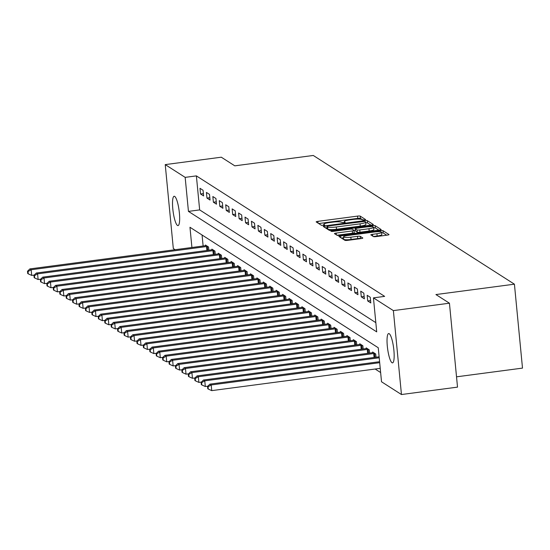 <?xml version="1.0" encoding="UTF-8"?>
<svg xmlns="http://www.w3.org/2000/svg" width="550" height="550" viewBox="0 0 550 550"><rect width="100%" height="100%" fill="white"/><g stroke="black" fill="none" stroke-linecap="round" stroke-linejoin="round"><path stroke-width="0.82" d="M364.423 220.007L365.612 219.574L360.243 216.143A2.269 0.378 -5.5 0 0 357.541 216.109L317.921 221.347A2.269 0.378 -5.5 0 0 316.168 221.884A2.269 0.378 -5.5 0 0 316.222 221.959L321.585 225.39L324.706 225.039L323.978 224.544A7.26 1.21 -5.5 0 1 323.792 224.304A7.26 1.21 -5.5 0 1 329.402 222.578L332.702 222.138A7.26 1.21 -5.5 0 1 341.364 222.241L343.956 222.709L345.18 222.331L344.444 221.836A7.26 1.21 -5.5 0 1 344.266 221.602A7.26 1.21 -5.5 0 1 349.876 219.869L353.176 219.436A7.26 1.21 -5.5 0 1 361.838 219.539L364.423 220.007M391.999 362.725A14.788 3.032 82.5 0 1 387.441 347.353A14.788 3.032 82.5 0 1 388.664 333.548A14.788 3.032 82.5 0 1 389.201 333.692A14.788 3.032 82.5 0 1 393.759 349.071A14.788 3.032 82.5 0 1 392.535 362.876A14.788 3.032 82.5 0 1 391.999 362.725M177.485 225.452A14.788 3.032 82.5 0 1 172.927 210.079A14.788 3.032 82.5 0 1 174.151 196.268A14.788 3.032 82.5 0 1 174.694 196.419A14.788 3.032 82.5 0 1 179.252 211.791A14.788 3.032 82.5 0 1 178.028 225.596A14.788 3.032 82.5 0 1 177.485 225.452M373.436 236.562A2.269 0.378 -5.5 0 0 376.138 236.596L387.255 235.125A2.269 0.378 -5.5 0 0 389.008 234.582A2.269 0.378 -5.5 0 0 388.953 234.513L382.993 230.697A2.269 0.378 -5.5 0 0 380.284 230.663L340.67 235.902A2.269 0.378 -5.5 0 0 338.917 236.445A2.269 0.378 -5.5 0 0 338.972 236.514L344.926 240.329A2.269 0.378 -5.5 0 0 347.634 240.364L361.061 238.59A2.269 0.378 -5.5 0 0 362.814 238.047A2.269 0.378 -5.5 0 0 362.759 237.971L360.209 236.342A2.269 0.378 -5.5 0 0 357.5 236.308L350.845 237.188A6.071 1.011 -5.5 0 1 343.454 236.906A6.071 1.011 -5.5 0 1 348.143 235.462L374.227 232.011A6.071 1.011 -5.5 0 1 381.618 232.292A6.071 1.011 -5.5 0 1 376.929 233.743L372.577 234.314A2.269 0.378 -5.5 0 0 370.824 234.857A2.269 0.378 -5.5 0 0 370.886 234.933L373.436 236.562M175.147 249.707L173.312 248.531L165.234 164.608L221.292 157.197L234.795 165.839L313.28 155.464L514.422 284.185L435.93 294.559L449.439 303.201L393.374 310.613L401.459 394.536L381.521 381.776L378.249 347.751L189.97 227.267L191.916 247.493M165.234 164.608L185.164 177.368L188.444 211.393L376.716 331.877L373.443 297.853L393.374 310.613M373.443 297.853L384.656 296.374L196.377 175.883L185.164 177.368M371.553 225.074A2.269 0.378 -5.5 0 0 373.306 224.538A2.269 0.378 -5.5 0 0 373.251 224.462L367.29 220.646A2.269 0.378 -5.5 0 0 364.581 220.619L324.961 225.851A2.269 0.378 -5.5 0 0 323.207 226.394A2.269 0.378 -5.5 0 0 323.269 226.469L329.223 230.278A2.269 0.378 -5.5 0 0 331.932 230.312L371.553 225.074M375.141 225.672L381.102 229.488A2.269 0.378 -5.5 0 1 381.157 229.556A2.269 0.378 -5.5 0 1 379.404 230.099L339.783 235.338A2.269 0.378 -5.5 0 1 337.074 235.304L334.524 233.674A2.269 0.378 -5.5 0 1 334.469 233.599A2.269 0.378 -5.5 0 1 336.222 233.062L352.289 230.938A2.269 0.378 -5.5 0 0 354.042 230.395A2.269 0.378 -5.5 0 0 353.987 230.319L352.296 229.24A2.269 0.378 -5.5 0 0 349.587 229.206L332.86 231.419L330.928 231.344L332.152 230.966L372.433 225.637A2.269 0.378 -5.5 0 1 375.141 225.672L375.361 227.941L378.847 230.175M196.377 175.883L199.657 209.907L375.829 322.651M200.53 193.978L203.617 195.951L203.074 190.279L199.987 188.306L200.53 193.978L203.39 193.6M206.965 198.089L210.052 200.062L209.502 194.397L206.415 192.417L206.965 198.089L209.825 197.711M213.393 202.208L216.48 204.181L215.937 198.509L212.85 196.536L213.393 202.208L216.253 201.829M219.821 206.319L222.908 208.292L222.365 202.627L219.278 200.647L219.821 206.319L222.681 205.941M226.256 210.437L229.343 212.41L228.793 206.738L225.706 204.765L226.256 210.437L229.116 210.059M232.684 214.548L235.771 216.528L235.221 210.856L232.141 208.876L232.684 214.548L235.544 214.17M239.113 218.666L242.199 220.639L241.656 214.968L238.569 212.994L239.113 218.666L241.972 218.288M245.548 222.778L248.627 224.758L248.084 219.086L244.998 217.113L245.548 222.778L248.407 222.399M251.976 226.896L255.062 228.869L254.512 223.197L251.426 221.224L251.976 226.896L254.836 226.518M258.404 231.007L261.491 232.987L260.947 227.315L257.861 225.342L258.404 231.007L261.264 230.629M264.832 235.125L267.919 237.098L267.376 231.433L264.289 229.453L264.832 235.125L267.692 234.747M271.267 239.243L274.354 241.216L273.804 235.544L270.717 233.571L271.267 239.243L274.127 238.865M277.695 243.354L280.782 245.327L280.239 239.663L277.152 237.683L277.695 243.354L280.555 242.976M284.123 247.472L287.21 249.446L286.667 243.774L283.58 241.801L284.123 247.472L286.983 247.094M290.558 251.584L293.645 253.557L293.095 247.892L290.008 245.912L290.558 251.584L293.418 251.206M296.986 255.702L300.073 257.675L299.523 252.003L296.443 250.03L296.986 255.702L299.846 255.324M303.414 259.813L306.501 261.793L305.958 256.121L302.871 254.141L303.414 259.813L306.274 259.435M309.849 263.931L312.929 265.904L312.386 260.232L309.299 258.259L309.849 263.931L312.709 263.553M316.278 268.043L319.364 270.022L318.814 264.351L315.728 262.377L316.278 268.043L319.137 267.664M322.706 272.161L325.793 274.134L325.249 268.462L322.163 266.489L322.706 272.161L325.566 271.782M329.134 276.272L332.221 278.252L331.678 272.58L328.591 270.607L329.134 276.272L331.994 275.894M335.569 280.39L338.656 282.363L338.106 276.698L335.019 274.718L335.569 280.39L338.429 280.012M341.997 284.508L345.084 286.481L344.541 280.809L341.454 278.836L341.997 284.508L344.857 284.13M348.425 288.619L351.512 290.593L350.969 284.928L347.882 282.947L348.425 288.619L351.285 288.241M354.86 292.738L357.947 294.711L357.397 289.039L354.31 287.066L354.86 292.738L357.72 292.359M361.288 296.849L364.375 298.822L363.825 293.157L360.745 291.177L361.288 296.849L364.148 296.471M367.716 300.967L370.803 302.94L370.26 297.268L367.173 295.295L367.716 300.967L370.576 300.589M375.134 369.029L380.634 372.549M202.07 235.008L203.129 246.008M205.514 245.692L205.446 245.011L208.532 246.984L208.842 250.222M211.942 249.81L211.881 249.123L214.961 251.103L215.277 254.334M218.371 253.921L218.309 253.241L221.396 255.214L221.705 258.452M224.806 258.039L224.737 257.352L227.824 259.332L228.133 262.563M231.234 262.151L231.165 261.47L234.252 263.443L234.568 266.681M237.662 266.269L237.6 265.581L240.687 267.561L240.996 270.793M244.097 270.38L244.028 269.699L247.115 271.673L247.424 274.911M250.525 274.498L250.456 273.817L253.543 275.791L253.859 279.029M256.953 278.609L256.891 277.929L259.978 279.902L260.288 283.14M263.381 282.728L263.319 282.047L266.406 284.02L266.716 287.258M269.816 286.846L269.748 286.158L272.834 288.138L273.144 291.369M276.244 290.957L276.183 290.276L279.262 292.249L279.579 295.488M282.673 295.075L282.611 294.387L285.697 296.368L286.007 299.599M289.107 299.186L289.039 298.506L292.126 300.479L292.435 303.717M295.536 303.304L295.467 302.617L298.554 304.597L298.87 307.828M301.964 307.416L301.902 306.735L304.989 308.708L305.298 311.946M308.399 311.534L308.33 310.846L311.417 312.826L311.726 316.058M314.827 315.645L314.758 314.964L317.845 316.938L318.161 320.176M321.255 319.763L321.193 319.082L324.28 321.056L324.589 324.294M327.683 323.874L327.621 323.194L330.708 325.167L331.018 328.405M334.118 327.993L334.049 327.312L337.136 329.285L337.446 332.523M340.546 332.111L340.484 331.423L343.564 333.403L343.881 336.634M346.974 336.222L346.913 335.541L349.999 337.514L350.309 340.752M353.409 340.34L353.341 339.653L356.428 341.632L356.737 344.864M359.837 344.451L359.769 343.771L362.856 345.744L363.172 348.982M366.266 348.569L366.204 347.882L369.291 349.862L369.6 353.093M372.701 352.681L372.632 352L375.719 353.973L376.028 357.211M456.527 376.826L522.5 368.108L514.422 284.185M449.439 303.201L457.518 387.124L401.459 394.536M199.657 209.907L188.444 211.393M363.069 220.076L360.463 218.412A2.269 0.378 -5.5 0 0 357.761 218.377L318.691 223.541M327.009 227.879L325.738 228.051M370.996 225.149L367.51 222.915A2.269 0.378 -5.5 0 0 365.743 222.791M364.76 221.409L328.089 225.988L326.865 226.366L327.635 226.882A7.26 1.21 -5.5 0 0 336.298 226.985L360.064 223.843A7.26 1.21 -5.5 0 0 365.674 222.117A7.26 1.21 -5.5 0 0 365.496 221.877L364.76 221.409M327.113 228.573L326.906 226.414M365.674 222.117L365.894 224.386A7.26 1.21 -5.5 0 1 360.284 226.112L336.511 229.254A7.26 1.21 -5.5 0 1 327.855 229.151L327.119 228.683M336.999 235.256L352.509 233.2A2.269 0.378 -5.5 0 0 354.262 232.664A2.269 0.378 -5.5 0 0 354.207 232.588L354.001 230.478M354.262 232.664L354.042 230.395L355.458 230.182M368.967 228.731A6.071 1.011 -5.5 0 0 373.656 227.288A6.071 1.011 -5.5 0 0 366.266 227.006L357.074 228.216A2.269 0.378 -5.5 0 0 355.321 228.759A2.269 0.378 -5.5 0 0 355.376 228.834L357.067 229.914A2.269 0.378 -5.5 0 0 359.776 229.948L368.967 228.731L369.181 231A6.071 1.011 -5.5 0 0 373.876 229.556L373.656 227.288M355.582 230.945A2.269 0.378 -5.5 0 0 355.541 231.028A2.269 0.378 -5.5 0 0 355.596 231.096L355.376 228.834M369.181 231L359.996 232.217A2.269 0.378 -5.5 0 1 357.287 232.183L355.596 231.096M375.361 227.941A2.269 0.378 -5.5 0 0 373.704 227.81M381.618 232.292L381.837 234.561A6.071 1.011 -5.5 0 1 377.142 236.012L373.354 236.514M343.454 236.906L343.668 239.174A6.071 1.011 -5.5 0 0 351.065 239.456L350.845 237.188M360.504 238.659L360.429 238.611A2.269 0.378 -5.5 0 0 357.72 238.576L351.065 239.456M343.544 237.82L341.44 238.095M386.698 235.201L383.212 232.966A2.269 0.378 -5.5 0 0 381.666 232.829M206.284 245.548L206.023 245.603A2.31 0.385 174.5 0 1 205.226 245.733L29.865 268.916L31.151 269.741L31.701 275.406L34.224 275.076M28.016 271.576L27.5 271.246L27.72 273.515L28.236 273.845L28.016 271.576L31.151 269.741L206.511 246.558A2.31 0.385 174.5 0 1 207.384 246.469L207.694 246.448M27.5 271.246L29.865 268.916M31.701 275.406L28.236 273.845M212.712 249.659L212.458 249.714A2.31 0.385 174.5 0 1 211.654 249.851L36.293 273.027L37.579 273.852L38.129 279.524L40.652 279.187M34.444 275.694L33.928 275.364L34.148 277.633L34.664 277.963L34.444 275.694L37.579 273.852L212.939 250.669A2.31 0.385 174.5 0 1 213.819 250.587L214.129 250.566M33.928 275.364L36.293 273.027M38.129 279.524L34.664 277.963M219.147 253.777L218.886 253.832A2.31 0.385 174.5 0 1 218.089 253.962L42.728 277.145L44.014 277.97L44.557 283.635L47.08 283.305M40.872 279.806L40.363 279.476L40.576 281.744L41.092 282.074L40.872 279.806L44.014 277.97L219.374 254.788A2.31 0.385 174.5 0 1 220.248 254.698L220.557 254.678M40.363 279.476L42.728 277.145M44.557 283.635L41.092 282.074M225.576 257.888L225.314 257.943A2.31 0.385 174.5 0 1 224.517 258.081L49.156 281.256L50.442 282.081L50.985 287.753L53.515 287.416M47.307 283.924L46.791 283.594L47.011 285.863L47.52 286.192L47.307 283.924L50.442 282.081L225.803 258.899A2.31 0.385 174.5 0 1 226.676 258.816L226.985 258.796M46.791 283.594L49.156 281.256M50.985 287.753L47.52 286.192M232.004 262.006L231.749 262.061A2.31 0.385 174.5 0 1 230.945 262.192L55.584 285.374L56.87 286.199L57.42 291.871L59.943 291.534M53.735 288.035L53.219 287.705L53.439 289.974L53.955 290.304L53.735 288.035L56.87 286.199L232.231 263.017A2.31 0.385 174.5 0 1 233.111 262.928L233.42 262.907M53.219 287.705L55.584 285.374M57.42 291.871L53.955 290.304M238.432 266.118L238.178 266.173A2.31 0.385 174.5 0 1 237.38 266.31L62.019 289.493L63.305 290.311L63.848 295.982L66.371 295.653M60.163 292.153L59.654 291.823L59.867 294.092L60.383 294.422L60.163 292.153L63.305 290.311L238.666 267.135A2.31 0.385 174.5 0 1 239.539 267.046L239.848 267.025M59.654 291.823L62.019 289.493M63.848 295.982L60.383 294.422M244.867 270.236L244.606 270.291A2.31 0.385 174.5 0 1 243.808 270.421L68.448 293.604L69.733 294.429L70.276 300.101L72.806 299.764M66.598 296.264L66.083 295.934L66.302 298.203L66.811 298.533L66.598 296.264L69.733 294.429L245.094 271.246A2.31 0.385 174.5 0 1 245.967 271.157L246.276 271.136M66.083 295.934L68.448 293.604M70.276 300.101L66.811 298.533M251.295 274.347L251.041 274.402A2.31 0.385 174.5 0 1 250.236 274.539L74.876 297.722L76.161 298.54L76.711 304.212L79.234 303.882M73.026 300.382L72.511 300.053L72.731 302.321L73.246 302.651L73.026 300.382L76.161 298.54L251.522 275.364A2.31 0.385 174.5 0 1 252.395 275.275L252.711 275.254M72.511 300.053L74.876 297.722M76.711 304.212L73.246 302.651M257.723 278.465L257.469 278.52A2.31 0.385 174.5 0 1 256.664 278.651L81.304 301.833L82.596 302.658L83.139 308.33L85.662 307.993M79.454 304.494L78.939 304.171L79.159 306.439L79.674 306.762L79.454 304.494L82.596 302.658L257.957 279.476A2.31 0.385 174.5 0 1 258.83 279.393L259.139 279.373M78.939 304.171L81.304 301.833M83.139 308.33L79.674 306.762M264.158 282.583L263.897 282.631A2.31 0.385 174.5 0 1 263.099 282.769L87.739 305.951L89.024 306.769L89.567 312.441L92.098 312.111M85.889 308.612L85.374 308.282L85.587 310.551L86.102 310.881L85.889 308.612L89.024 306.769L264.385 283.594A2.31 0.385 174.5 0 1 265.258 283.504L265.567 283.484M85.374 308.282L87.739 305.951M89.567 312.441L86.102 310.881M270.586 286.694L270.325 286.749A2.31 0.385 174.5 0 1 269.528 286.887L94.167 310.062L95.453 310.887L96.002 316.559L98.526 316.222M92.317 312.73L91.802 312.4L92.022 314.669L92.537 314.992L92.317 312.73L95.453 310.887L270.813 287.705A2.31 0.385 174.5 0 1 271.686 287.623L271.996 287.602M91.802 312.4L94.167 310.062M96.002 316.559L92.537 314.992M277.014 290.812L276.76 290.868A2.31 0.385 174.5 0 1 275.956 290.998L100.595 314.181L101.881 315.006L102.431 320.671L104.954 320.341M98.746 316.841L98.23 316.511L98.45 318.78L98.966 319.11L98.746 316.841L101.881 315.006L277.241 291.823A2.31 0.385 174.5 0 1 278.121 291.734L278.431 291.713M98.23 316.511L100.595 314.181M102.431 320.671L98.966 319.11M283.449 294.924L283.188 294.979A2.31 0.385 174.5 0 1 282.391 295.116L107.03 318.292L108.316 319.117L108.859 324.789L111.382 324.452M105.174 320.959L104.665 320.629L104.878 322.898L105.394 323.228L105.174 320.959L108.316 319.117L283.676 295.934A2.31 0.385 174.5 0 1 284.549 295.852L284.859 295.831M104.665 320.629L107.03 318.292M108.859 324.789L105.394 323.228M289.877 299.042L289.616 299.097A2.31 0.385 174.5 0 1 288.819 299.228L113.458 322.41L114.744 323.235L115.287 328.9L117.817 328.57M111.609 325.071L111.093 324.741L111.313 327.009L111.822 327.339L111.609 325.071L114.744 323.235L290.104 300.053A2.31 0.385 174.5 0 1 290.978 299.963L291.287 299.942M111.093 324.741L113.458 322.41M115.287 328.9L111.822 327.339M296.306 303.153L296.051 303.208A2.31 0.385 174.5 0 1 295.247 303.346L119.886 326.521L121.172 327.346L121.722 333.018L124.245 332.681M118.037 329.189L117.521 328.859L117.741 331.127L118.257 331.457L118.037 329.189L121.172 327.346L296.532 304.164A2.31 0.385 174.5 0 1 297.413 304.081L297.722 304.061M117.521 328.859L119.886 326.521M121.722 333.018L118.257 331.457M302.734 307.271L302.479 307.326A2.31 0.385 174.5 0 1 301.682 307.457L126.321 330.639L127.607 331.464L128.15 337.136L130.673 336.799M124.465 333.3L123.956 332.97L124.169 335.239L124.685 335.569L124.465 333.3L127.607 331.464L302.968 308.282A2.31 0.385 174.5 0 1 303.841 308.192L304.15 308.172M123.956 332.97L126.321 330.639M128.15 337.136L124.685 335.569M309.169 311.382L308.907 311.438A2.31 0.385 174.5 0 1 308.11 311.575L132.749 334.757L134.035 335.576L134.578 341.248L137.108 340.918M130.9 337.418L130.384 337.088L130.604 339.357L131.113 339.687L130.9 337.418L134.035 335.576L309.396 312.4A2.31 0.385 174.5 0 1 310.269 312.311L310.578 312.29M130.384 337.088L132.749 334.757M134.578 341.248L131.113 339.687M315.597 315.501L315.343 315.556A2.31 0.385 174.5 0 1 314.538 315.686L139.178 338.869L140.463 339.694L141.013 345.366L143.536 345.029M137.328 341.529L136.812 341.199L137.032 343.468L137.548 343.798L137.328 341.529L140.463 339.694L315.824 316.511A2.31 0.385 174.5 0 1 316.697 316.422L317.013 316.401M136.812 341.199L139.178 338.869M141.013 345.366L137.548 343.798M322.025 319.612L321.771 319.667A2.31 0.385 174.5 0 1 320.966 319.804L145.606 342.987L146.898 343.805L147.441 349.477L149.964 349.147M143.756 345.647L143.241 345.317L143.461 347.586L143.976 347.916L143.756 345.647L146.898 343.805L322.259 320.629A2.31 0.385 174.5 0 1 323.132 320.54L323.441 320.519M143.241 345.317L145.606 342.987M147.441 349.477L143.976 347.916M328.46 323.73L328.199 323.785A2.31 0.385 174.5 0 1 327.401 323.916L152.041 347.098L153.326 347.923L153.869 353.595L156.399 353.258M150.191 349.759L149.676 349.436L149.889 351.704L150.404 352.027L150.191 349.759L153.326 347.923L328.687 324.741A2.31 0.385 174.5 0 1 329.56 324.658L329.869 324.637M149.676 349.436L152.041 347.098M153.869 353.595L150.404 352.027M334.888 327.848L334.627 327.896A2.31 0.385 174.5 0 1 333.829 328.034L158.469 351.216L159.754 352.034L160.304 357.706L162.828 357.376M156.619 353.877L156.104 353.547L156.324 355.816L156.839 356.146L156.619 353.877L159.754 352.034L335.115 328.859A2.31 0.385 174.5 0 1 335.988 328.769L336.298 328.749M156.104 353.547L158.469 351.216M160.304 357.706L156.839 356.146M341.316 331.959L341.062 332.014A2.31 0.385 174.5 0 1 340.257 332.152L164.897 355.328L166.183 356.152L166.733 361.824L169.256 361.487M163.047 357.995L162.532 357.665L162.752 359.934L163.267 360.257L163.047 357.995L166.183 356.152L341.543 332.97A2.31 0.385 174.5 0 1 342.423 332.887L342.732 332.867M162.532 357.665L164.897 355.328M166.733 361.824L163.267 360.257M347.751 336.077L347.49 336.132A2.31 0.385 174.5 0 1 346.692 336.263L171.332 359.446L172.618 360.271L173.161 365.936L175.684 365.606M169.476 362.106L168.967 361.776L169.18 364.045L169.696 364.375L169.476 362.106L172.618 360.271L347.978 337.088A2.31 0.385 174.5 0 1 348.851 336.999L349.161 336.978M168.967 361.776L171.332 359.446M173.161 365.936L169.696 364.375M354.179 340.189L353.918 340.244A2.31 0.385 174.5 0 1 353.121 340.381L177.76 363.557L179.046 364.382L179.589 370.054L182.119 369.717M175.911 366.224L175.395 365.894L175.615 368.163L176.131 368.493L175.911 366.224L179.046 364.382L354.406 341.199A2.31 0.385 174.5 0 1 355.279 341.117L355.589 341.096M175.395 365.894L177.76 363.557M179.589 370.054L176.131 368.493M360.607 344.307L360.353 344.362A2.31 0.385 174.5 0 1 359.549 344.493L184.188 367.675L185.474 368.5L186.024 374.165L188.547 373.835M182.339 370.336L181.823 370.006L182.043 372.274L182.559 372.604L182.339 370.336L185.474 368.5L360.834 345.317A2.31 0.385 174.5 0 1 361.714 345.228L362.024 345.207M181.823 370.006L184.188 367.675M186.024 374.165L182.559 372.604M367.036 348.418L366.781 348.473A2.31 0.385 174.5 0 1 365.984 348.611L190.623 371.786L191.909 372.611L192.452 378.283L194.975 377.946M188.767 374.454L188.258 374.124L188.471 376.393L188.987 376.723L188.767 374.454L191.909 372.611L367.269 349.429A2.31 0.385 174.5 0 1 368.143 349.346L368.452 349.326M188.258 374.124L190.623 371.786M192.452 378.283L188.987 376.723M373.471 352.536L373.209 352.591A2.31 0.385 174.5 0 1 372.412 352.722L197.051 375.904L198.337 376.729L198.88 382.401L201.41 382.064M195.202 378.565L194.686 378.235L194.906 380.504L195.415 380.834L195.202 378.565L198.337 376.729L373.697 353.547A2.31 0.385 174.5 0 1 374.571 353.457L374.88 353.437M194.686 378.235L197.051 375.904M198.88 382.401L195.415 380.834M379.115 356.799A2.31 0.385 174.5 0 1 378.84 356.84L203.479 380.022L204.765 380.841L205.315 386.513L207.838 386.183M201.63 382.683L201.114 382.353L201.334 384.622L201.85 384.952L201.63 382.683L204.765 380.841L379.211 357.782M201.114 382.353L203.479 380.022M205.315 386.513L201.85 384.952M379.589 361.707L209.907 384.134L211.2 384.959L211.743 390.631L380.229 368.356M208.058 386.794L207.542 386.464L207.762 388.733L208.278 389.063L208.058 386.794L211.2 384.959L379.686 362.684M207.542 386.464L209.907 384.134M211.743 390.631L208.278 389.063M344.52 222.613L344.444 221.836M324.053 225.321L323.978 224.544M318.093 223.156L317.921 221.347M357.761 218.377L357.541 216.109M360.463 218.412L360.243 216.143M325.139 227.666L324.961 225.851M364.657 221.368L364.581 220.619M367.51 222.915L367.29 220.646M327.855 229.151L327.635 226.882M336.511 229.254L336.298 226.985M360.284 226.112L360.064 223.843M336.401 234.871L336.222 233.062M352.509 233.2L352.289 230.938M332.207 231.481L332.152 230.966M372.549 226.82L372.433 225.637M357.287 232.183L357.067 229.914M359.996 232.217L359.776 229.948M372.756 236.129L372.577 234.314M377.142 236.012L376.929 233.743M357.72 238.576L357.5 236.308M360.429 238.611L360.209 236.342M340.842 237.717L340.67 235.902M380.401 231.811L380.284 230.663M383.212 232.966L382.993 230.697M206.889 250.477L206.511 246.558M207.762 250.367L207.384 246.469M213.317 254.595L212.939 250.669M214.191 254.478L213.819 250.587M219.752 258.706L219.374 254.788M220.619 258.596L220.248 254.698M226.181 262.824L225.803 258.899M227.054 262.707L226.676 258.816M232.609 266.936L232.231 263.017M233.482 266.826L233.111 262.928M239.044 271.054L238.666 267.135M239.91 270.937L239.539 267.046M245.472 275.172L245.094 271.246M246.345 275.055L245.967 271.157M251.9 279.283L251.522 275.364M252.773 279.166L252.395 275.275M258.328 283.401L257.957 279.476M259.201 283.284L258.83 279.393M264.763 287.512L264.385 283.594M265.636 287.396L265.258 283.504M271.191 291.631L270.813 287.705M272.064 291.514L271.686 287.623M277.619 295.742L277.241 291.823M278.493 295.632L278.121 291.734M284.054 299.86L283.676 295.934M284.921 299.743L284.549 295.852M290.482 303.971L290.104 300.053M291.356 303.861L290.978 299.963M296.911 308.089L296.532 304.164M297.784 307.972L297.413 304.081M303.346 312.201L302.968 308.282M304.212 312.091L303.841 308.192M309.774 316.319L309.396 312.4M310.647 316.202L310.269 312.311M316.202 320.437L315.824 316.511M317.075 320.32L316.697 316.422M322.63 324.548L322.259 320.629M323.503 324.431L323.132 320.54M329.065 328.666L328.687 324.741M329.938 328.549L329.56 324.658M335.493 332.778L335.115 328.859M336.366 332.661L335.988 328.769M341.921 336.896L341.543 332.97M342.794 336.779L342.423 332.887M348.356 341.007L347.978 337.088M349.222 340.897L348.851 336.999M354.784 345.125L354.406 341.199M355.658 345.008L355.279 341.117M361.212 349.236L360.834 345.317M362.086 349.126L361.714 345.228M367.647 353.354L367.269 349.429M368.514 353.237L368.143 349.346M374.076 357.466L373.697 353.547M374.949 357.356L374.571 353.457M344.362 222.647L344.266 221.602M323.895 225.349L323.792 224.304M327.085 228.635L326.865 226.366M355.541 231.028L355.321 228.759"/></g></svg>
